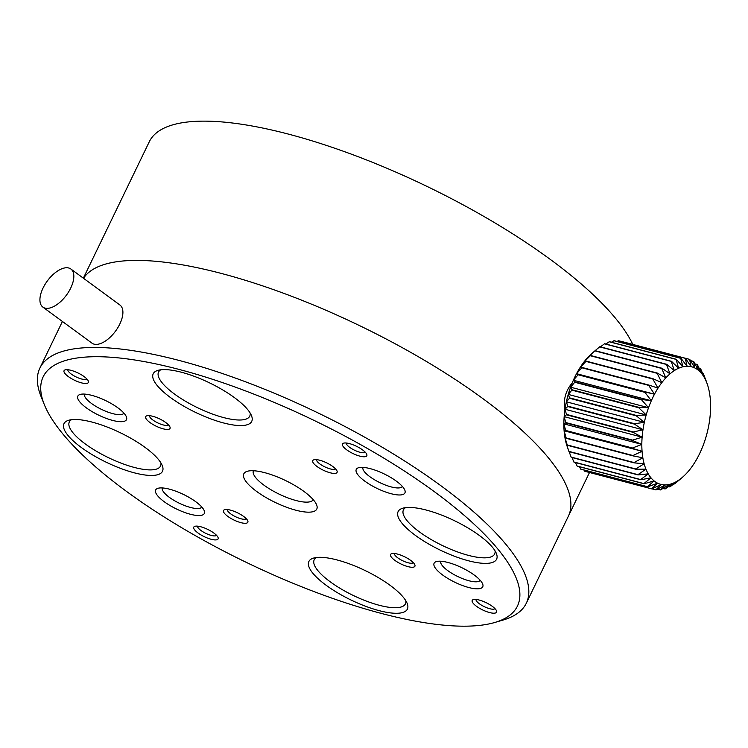 <?xml version="1.0" encoding="UTF-8"?>
<svg xmlns="http://www.w3.org/2000/svg" width="748" height="748" viewBox="0 0 748 748"><rect width="100%" height="100%" fill="white"/><g stroke="black" fill="none" stroke-linecap="round" stroke-linejoin="round"><path stroke-width="1.12" d="M44.366 404.715L41.121 396.692A270.14 80.662 25.8 0 1 39.887 368.072A270.14 80.662 25.8 0 1 318.209 413.018A270.14 80.662 25.8 0 1 526.312 603.215A270.14 80.662 25.8 0 1 503.114 620.036L494.811 622.476A263.389 78.643 25.8 0 1 277.228 576.577A263.389 78.643 25.8 0 1 63.122 434.279A263.389 78.643 25.8 0 1 44.366 404.715A263.389 78.643 25.8 0 1 314.525 420.638A263.389 78.643 25.8 0 1 494.811 622.476M589.499 472.502L568.386 516.167A270.14 80.662 -154.2 0 0 364.996 328.269A270.14 80.662 -154.2 0 0 83.514 278.293A270.14 80.662 25.8 0 1 409.306 351.569A270.14 80.662 25.8 0 1 568.386 516.167L526.312 603.215M42.888 307.119L91.957 343.145A23.637 11.893 -53.7 0 0 119.773 324.118A23.637 11.893 -53.7 0 0 119.942 305.044L70.873 269.009A23.637 11.893 126.3 0 1 73.828 276.91A23.637 11.893 126.3 0 1 70.705 288.083A23.637 11.893 126.3 0 1 51.313 307.568A23.637 11.893 126.3 0 1 42.888 307.119A23.637 11.893 126.3 0 1 47.292 281.024A23.637 11.893 126.3 0 1 70.873 269.009M313.711 500.234A40.523 12.099 -154.2 0 0 280.771 478.346A40.523 12.099 -154.2 0 0 247.298 471.287A40.523 12.099 -154.2 0 0 275.03 502.338A40.523 12.099 -154.2 0 0 316.591 504.788A40.523 12.099 -154.2 0 0 313.711 500.234M492.465 547.284A54.707 16.334 -154.2 0 0 447.996 517.738A54.707 16.334 -154.2 0 0 402.798 508.201A54.707 16.334 -154.2 0 0 440.245 550.117A54.707 16.334 -154.2 0 0 496.354 553.427A54.707 16.334 -154.2 0 0 492.465 547.284M403.228 597.175A54.707 16.334 -154.2 0 0 358.76 567.62A54.707 16.334 -154.2 0 0 313.571 558.083A54.707 16.334 -154.2 0 0 351.018 600.008A54.707 16.334 -154.2 0 0 407.127 603.309A54.707 16.334 -154.2 0 0 403.228 597.175M158.342 459.347A54.707 16.334 -154.2 0 0 113.874 429.791A54.707 16.334 -154.2 0 0 68.685 420.254A54.707 16.334 -154.2 0 0 106.132 462.18A54.707 16.334 -154.2 0 0 162.241 465.48A54.707 16.334 -154.2 0 0 158.342 459.347M168.992 425.462A13.511 4.03 -154.2 0 0 158.006 418.16A13.511 4.03 -154.2 0 0 146.851 415.813A13.511 4.03 -154.2 0 0 156.098 426.164A13.511 4.03 -154.2 0 0 169.955 426.977A13.511 4.03 -154.2 0 0 168.992 425.462M336.048 469.435A13.511 4.03 -154.2 0 0 325.071 462.133A13.511 4.03 -154.2 0 0 313.908 459.786A13.511 4.03 -154.2 0 0 323.155 470.137A13.511 4.03 -154.2 0 0 337.011 470.95A13.511 4.03 -154.2 0 0 336.048 469.435M413.878 563.291A13.511 4.03 -154.2 0 0 402.901 555.988A13.511 4.03 -154.2 0 0 391.737 553.642A13.511 4.03 -154.2 0 0 400.984 563.992A13.511 4.03 -154.2 0 0 414.841 564.805A13.511 4.03 -154.2 0 0 413.878 563.291M246.821 519.318A13.511 4.03 -154.2 0 0 235.835 512.025A13.511 4.03 -154.2 0 0 224.681 509.669A13.511 4.03 -154.2 0 0 233.928 520.019A13.511 4.03 -154.2 0 0 247.784 520.832A13.511 4.03 -154.2 0 0 246.821 519.318M87.357 379.517A13.511 4.03 -154.2 0 0 76.38 372.224A13.511 4.03 -154.2 0 0 65.226 369.867A13.511 4.03 -154.2 0 0 74.463 380.218A13.511 4.03 -154.2 0 0 88.32 381.031A13.511 4.03 -154.2 0 0 87.357 379.517M365.791 452.802A13.511 4.03 -154.2 0 0 354.814 445.509A13.511 4.03 -154.2 0 0 343.65 443.153A13.511 4.03 -154.2 0 0 352.897 453.503A13.511 4.03 -154.2 0 0 366.754 454.317A13.511 4.03 -154.2 0 0 365.791 452.802M495.503 609.227A13.511 4.03 -154.2 0 0 484.526 601.934A13.511 4.03 -154.2 0 0 473.372 599.578A13.511 4.03 -154.2 0 0 482.619 609.929A13.511 4.03 -154.2 0 0 496.466 610.751A13.511 4.03 -154.2 0 0 495.503 609.227M217.079 535.942A13.511 4.03 -154.2 0 0 206.093 528.649A13.511 4.03 -154.2 0 0 194.938 526.293A13.511 4.03 -154.2 0 0 204.185 536.643A13.511 4.03 -154.2 0 0 218.042 537.466A13.511 4.03 -154.2 0 0 217.079 535.942M402.873 487.023A27.012 8.069 -154.2 0 0 380.91 472.427A27.012 8.069 -154.2 0 0 358.591 467.715A27.012 8.069 -154.2 0 0 377.086 488.425A27.012 8.069 -154.2 0 0 404.799 490.052A27.012 8.069 -154.2 0 0 402.873 487.023M480.702 580.878A27.012 8.069 -154.2 0 0 458.739 566.283A27.012 8.069 -154.2 0 0 436.43 561.57A27.012 8.069 -154.2 0 0 454.915 582.281A27.012 8.069 -154.2 0 0 482.628 583.908A27.012 8.069 -154.2 0 0 480.702 580.878M202.269 507.593A27.012 8.069 -154.2 0 0 180.315 492.997A27.012 8.069 -154.2 0 0 157.996 488.285A27.012 8.069 -154.2 0 0 176.481 508.995A27.012 8.069 -154.2 0 0 204.195 510.622A27.012 8.069 -154.2 0 0 202.269 507.593M124.439 413.738A27.012 8.069 -154.2 0 0 102.476 399.142A27.012 8.069 -154.2 0 0 80.167 394.43A27.012 8.069 -154.2 0 0 98.652 415.14A27.012 8.069 -154.2 0 0 126.365 416.767A27.012 8.069 -154.2 0 0 124.439 413.738M247.569 409.465A54.707 16.334 -154.2 0 0 203.101 379.909A54.707 16.334 -154.2 0 0 157.912 370.372A54.707 16.334 -154.2 0 0 195.359 412.298A54.707 16.334 -154.2 0 0 251.468 415.598A54.707 16.334 -154.2 0 0 247.569 409.465M253.422 470.744A33.211 9.911 -154.2 0 0 255.956 477.953A33.211 9.911 -154.2 0 0 287.671 497.813A33.211 9.911 -154.2 0 0 313.206 499.655M405.631 507.63A50.649 15.128 -154.2 0 0 403.434 509.884A50.649 15.128 -154.2 0 0 407.277 520.945A50.649 15.128 -154.2 0 0 455.756 551.276A50.649 15.128 -154.2 0 0 494.643 553.978A50.649 15.128 -154.2 0 0 495.045 550.855M316.404 557.522A50.649 15.128 -154.2 0 0 314.207 559.775A50.649 15.128 -154.2 0 0 318.05 570.827A50.649 15.128 -154.2 0 0 366.529 601.168A50.649 15.128 -154.2 0 0 405.416 603.86A50.649 15.128 -154.2 0 0 405.818 600.738M71.518 419.693A50.649 15.128 -154.2 0 0 69.321 421.947A50.649 15.128 -154.2 0 0 73.154 432.999A50.649 15.128 -154.2 0 0 121.634 463.339A50.649 15.128 -154.2 0 0 160.521 466.032A50.649 15.128 -154.2 0 0 160.923 462.909M149.46 415.673A10.584 3.16 -154.2 0 0 150.339 417.721A10.584 3.16 -154.2 0 0 160.063 423.901A10.584 3.16 -154.2 0 0 168.44 424.845M316.516 459.646A10.584 3.16 -154.2 0 0 317.395 461.694A10.584 3.16 -154.2 0 0 327.119 467.874A10.584 3.16 -154.2 0 0 335.497 468.818M394.346 553.501A10.584 3.16 -154.2 0 0 395.234 555.549A10.584 3.16 -154.2 0 0 404.949 561.729A10.584 3.16 -154.2 0 0 413.326 562.674M227.289 509.528A10.584 3.16 -154.2 0 0 228.168 511.576A10.584 3.16 -154.2 0 0 237.892 517.756A10.584 3.16 -154.2 0 0 246.27 518.71M67.825 369.727A10.584 3.16 -154.2 0 0 68.713 371.775A10.584 3.16 -154.2 0 0 78.428 377.955A10.584 3.16 -154.2 0 0 86.815 378.909M346.259 443.012A10.584 3.16 -154.2 0 0 347.137 445.06A10.584 3.16 -154.2 0 0 356.861 451.24A10.584 3.16 -154.2 0 0 365.239 452.194M475.971 599.438A10.584 3.16 -154.2 0 0 476.859 601.486A10.584 3.16 -154.2 0 0 486.583 607.675A10.584 3.16 -154.2 0 0 494.961 608.62M197.547 526.153A10.584 3.16 -154.2 0 0 198.426 528.2A10.584 3.16 -154.2 0 0 208.15 534.39A10.584 3.16 -154.2 0 0 216.527 535.334M362.948 467.378A21.898 6.536 -154.2 0 0 364.669 472.007A21.898 6.536 -154.2 0 0 385.388 485.031A21.898 6.536 -154.2 0 0 402.359 486.424M440.778 561.234A21.898 6.536 -154.2 0 0 442.498 565.862A21.898 6.536 -154.2 0 0 463.218 578.887A21.898 6.536 -154.2 0 0 480.188 580.289M162.344 487.948A21.898 6.536 -154.2 0 0 164.064 492.577A21.898 6.536 -154.2 0 0 184.784 505.601A21.898 6.536 -154.2 0 0 201.764 507.004M84.515 394.093A21.898 6.536 -154.2 0 0 86.235 398.721A21.898 6.536 -154.2 0 0 106.955 411.746A21.898 6.536 -154.2 0 0 123.934 413.139M160.745 369.802A50.649 15.128 -154.2 0 0 158.548 372.065A50.649 15.128 -154.2 0 0 162.381 383.116A50.649 15.128 -154.2 0 0 210.871 413.457A50.649 15.128 -154.2 0 0 249.748 416.15A50.649 15.128 -154.2 0 0 250.15 413.027M579.457 466.761L580.7 469.099A67.535 35.287 104.7 0 0 580.878 469.22L647.703 486.817A67.535 35.287 -75.3 0 1 647.516 486.696L654.089 480.927L644.056 483.769A67.535 35.287 -75.3 0 1 643.888 483.601L650.966 477.804L640.821 479.777L573.996 462.189A67.535 35.287 104.7 0 1 573.856 461.984L640.681 479.571L648.236 473.867L638.063 474.915A67.535 35.287 -75.3 0 1 637.941 474.662L645.954 469.164L635.819 469.248A67.535 35.287 -75.3 0 1 635.725 468.959L644.14 463.769L634.126 462.862A67.535 35.287 -75.3 0 1 634.061 462.554L642.841 457.785L633.004 455.878A67.535 35.287 -75.3 0 1 632.967 455.532L642.065 451.278L632.481 448.389A67.535 35.287 -75.3 0 1 632.462 448.024L641.821 444.377L632.556 440.516A67.535 35.287 -75.3 0 1 632.574 440.133L642.13 437.178L633.229 432.381A67.535 35.287 -75.3 0 1 633.275 431.989L642.971 429.791L634.491 424.116A67.535 35.287 -75.3 0 1 634.566 423.723L644.337 422.339L636.333 415.851A67.535 35.287 -75.3 0 1 636.436 415.467L646.207 414.944L638.708 407.725A67.535 35.287 -75.3 0 1 638.829 407.342L648.544 407.707L641.588 399.853A67.535 35.287 -75.3 0 1 641.737 399.488L651.321 400.76L644.926 392.354A67.535 35.287 -75.3 0 1 645.094 392.017L654.491 394.196L648.675 385.37A67.535 35.287 -75.3 0 1 648.862 385.052L658.006 388.137L652.77 378.984A67.535 35.287 -75.3 0 1 652.967 378.703L661.812 382.658L657.137 373.317A67.535 35.287 -75.3 0 1 657.352 373.074L665.832 377.862L661.728 368.455A67.535 35.287 -75.3 0 1 661.943 368.24L670.03 373.822L666.449 364.463A67.535 35.287 -75.3 0 1 666.674 364.295L674.313 370.597L671.246 361.415A67.535 35.287 -75.3 0 1 671.47 361.293L678.632 368.231L676.033 359.358A67.535 35.287 -75.3 0 1 676.257 359.283L682.915 366.782L680.727 358.32A67.535 35.287 -75.3 0 1 680.942 358.292L687.085 366.249L685.271 358.32A67.535 35.287 -75.3 0 1 685.477 358.348L691.087 366.66L689.581 359.358A67.535 35.287 -75.3 0 1 689.778 359.433L694.864 367.988L693.583 361.415A67.535 35.287 -75.3 0 1 693.77 361.536L698.333 370.232L697.239 364.463A67.535 35.287 -75.3 0 1 697.398 364.631L701.456 373.355L700.465 368.446A67.535 35.287 -75.3 0 1 700.605 368.661L704.186 377.291L703.223 373.317A67.535 35.287 -75.3 0 1 703.344 373.57L705.355 378.956M583.992 470.043L584.693 471.212A67.535 35.287 104.7 0 0 584.889 471.287L651.714 488.874A67.535 35.287 -75.3 0 1 651.517 488.799L657.567 483.171L647.703 486.817M685.477 358.348L618.652 340.751A67.535 35.287 104.7 0 0 618.446 340.733L617.035 341.471M680.942 358.292L614.127 340.705A67.535 35.287 104.7 0 0 613.902 340.733L611.443 342.229M676.257 359.283L609.433 341.696A67.535 35.287 104.7 0 0 609.209 341.771L605.908 344.043M671.47 361.293L604.646 343.706A67.535 35.287 104.7 0 0 604.421 343.828L600.448 346.866M666.674 364.295L599.859 346.707A67.535 35.287 104.7 0 0 599.625 346.876L595.137 350.662A67.535 35.287 104.7 0 0 594.903 350.868L587.872 357.348L590.527 355.487A67.535 35.287 104.7 0 0 590.312 355.73L583.851 362.144L586.142 361.116A67.535 35.287 104.7 0 0 585.946 361.396L580.046 367.614L582.038 367.464A67.535 35.287 104.7 0 0 581.851 367.782L576.53 373.682L578.269 374.43A67.535 35.287 104.7 0 0 578.101 374.767L573.361 380.236L574.913 381.901A67.535 35.287 104.7 0 0 574.763 382.256L570.584 387.184L572.014 389.755A67.535 35.287 104.7 0 0 571.883 390.138L568.246 394.42L569.611 397.88A67.535 35.287 104.7 0 0 569.509 398.263L566.376 401.816L567.741 406.136A67.535 35.287 104.7 0 0 567.667 406.529L565.011 409.268L566.451 414.401A67.535 35.287 104.7 0 0 566.404 414.794L564.17 416.655L565.75 422.545A67.535 35.287 104.7 0 0 565.731 422.929L563.861 423.854L565.647 430.437A67.535 35.287 104.7 0 0 565.656 430.801L564.104 430.764L566.143 437.945A67.535 35.287 104.7 0 0 566.18 438.291L564.88 437.262L567.236 444.957A67.535 35.287 104.7 0 0 567.302 445.275L566.18 443.255L568.901 451.371A67.535 35.287 104.7 0 0 568.994 451.661L567.208 446.556A60.784 31.762 104.7 0 1 566.18 443.255A60.784 31.762 104.7 0 1 564.88 437.262A60.784 31.762 104.7 0 1 564.104 430.764L642.065 451.278A60.784 31.762 -75.3 0 1 641.821 444.377A60.784 31.762 -75.3 0 1 642.13 437.178A60.784 31.762 -75.3 0 1 642.971 429.791A60.784 31.762 -75.3 0 1 644.337 422.339A60.784 31.762 -75.3 0 1 646.207 414.944A60.784 31.762 -75.3 0 1 648.544 407.707A60.784 31.762 -75.3 0 1 651.321 400.76A60.784 31.762 -75.3 0 1 654.491 394.196A60.784 31.762 -75.3 0 1 658.006 388.137A60.784 31.762 -75.3 0 1 661.812 382.658A60.784 31.762 -75.3 0 1 665.832 377.862A60.784 31.762 -75.3 0 1 670.03 373.822A60.784 31.762 -75.3 0 1 674.313 370.597A60.784 31.762 -75.3 0 1 678.632 368.231A60.784 31.762 -75.3 0 1 682.915 366.782A60.784 31.762 -75.3 0 1 687.085 366.249A60.784 31.762 -75.3 0 1 691.087 366.66A60.784 31.762 -75.3 0 1 694.864 367.988A60.784 31.762 -75.3 0 1 698.333 370.232A60.784 31.762 -75.3 0 1 701.456 373.355A60.784 31.762 -75.3 0 1 704.186 377.291A60.784 31.762 -75.3 0 1 706.477 381.994A60.784 31.762 -75.3 0 1 707.262 384.079A60.784 31.762 -75.3 0 1 708.281 387.389A60.784 31.762 -75.3 0 1 709.581 393.383A60.784 31.762 -75.3 0 1 710.366 399.881A60.784 31.762 -75.3 0 1 710.6 406.781A60.784 31.762 -75.3 0 1 710.291 413.981A60.784 31.762 -75.3 0 1 709.45 421.367A60.784 31.762 -75.3 0 1 708.085 428.819A60.784 31.762 -75.3 0 1 706.224 436.215A60.784 31.762 -75.3 0 1 703.877 443.452A60.784 31.762 -75.3 0 1 701.1 450.399A60.784 31.762 -75.3 0 1 697.931 456.963A60.784 31.762 -75.3 0 1 694.415 463.021A60.784 31.762 -75.3 0 1 690.619 468.5A60.784 31.762 -75.3 0 1 686.589 473.297A60.784 31.762 -75.3 0 1 682.802 476.981A60.784 31.762 -75.3 0 1 682.4 477.336L674.836 483.76A67.535 35.287 -75.3 0 1 674.612 483.928L678.109 480.562L670.04 486.808A67.535 35.287 -75.3 0 1 669.815 486.929L673.789 482.928L665.262 488.874A67.535 35.287 -75.3 0 1 665.037 488.94L669.507 484.377L660.559 489.912A67.535 35.287 -75.3 0 1 660.344 489.931L665.337 484.91L656.024 489.912A67.535 35.287 -75.3 0 1 655.809 489.884L661.335 484.508L651.714 488.874M592.061 353.299L595.118 350.653L661.943 368.24M592.753 352.691L591.659 353.654A60.784 31.762 104.7 0 0 587.872 357.348A60.784 31.762 104.7 0 0 583.851 362.144A60.784 31.762 104.7 0 0 580.046 367.614A60.784 31.762 104.7 0 0 576.53 373.682A60.784 31.762 104.7 0 0 573.361 380.236A60.784 31.762 104.7 0 0 570.584 387.184A60.784 31.762 104.7 0 0 568.246 394.42A60.784 31.762 104.7 0 0 566.376 401.816A60.784 31.762 104.7 0 0 565.011 409.268A60.784 31.762 104.7 0 0 564.17 416.655A60.784 31.762 104.7 0 0 563.861 423.854A60.784 31.762 104.7 0 0 564.104 430.764M569.106 451.689L571.126 457.075A67.535 35.287 104.7 0 0 571.238 457.327L638.063 474.915M575.455 462.573L577.063 466.013A67.535 35.287 104.7 0 0 577.232 466.182L644.056 483.769M679.334 479.982L682.4 477.336A60.784 31.762 -75.3 0 1 678.109 480.562A60.784 31.762 -75.3 0 1 673.789 482.928A60.784 31.762 -75.3 0 1 669.507 484.377A60.784 31.762 -75.3 0 1 665.337 484.91A60.784 31.762 -75.3 0 1 661.335 484.508A60.784 31.762 -75.3 0 1 657.567 483.171A60.784 31.762 -75.3 0 1 654.089 480.927A60.784 31.762 -75.3 0 1 650.966 477.804A60.784 31.762 -75.3 0 1 648.236 473.867A60.784 31.762 -75.3 0 1 645.954 469.164A60.784 31.762 -75.3 0 1 644.14 463.769A60.784 31.762 -75.3 0 1 642.841 457.785A60.784 31.762 -75.3 0 1 642.065 451.278M580.7 469.099L647.516 486.696M584.693 471.212L651.517 488.799M651.807 488.827L655.809 489.884M657.427 489.164L660.344 489.931M663.018 488.416L665.037 488.94M668.562 486.602L669.815 486.929M674.013 483.769L674.612 483.928M703.223 373.317L702.466 373.112M700.465 368.446L699.015 368.063M697.239 364.463L695.004 363.874M693.583 361.415L690.469 360.592M689.581 359.358L622.757 341.771M685.271 358.32L618.446 340.733M680.727 358.32L613.902 340.733M676.033 359.358L609.209 341.771M671.246 361.415L604.421 343.828M666.449 364.463L599.625 346.876M661.728 368.455L594.903 350.868M590.527 355.487L657.352 373.074M657.137 373.317L590.312 355.73M586.142 361.116L652.967 378.703M652.77 378.984L585.946 361.396M582.038 367.464L648.862 385.052M648.675 385.37L581.851 367.782M578.269 374.43L645.094 392.017M644.926 392.354L578.101 374.767M574.913 381.901L641.737 399.488M641.588 399.853L574.763 382.256M572.014 389.755L638.829 407.342M638.708 407.725L571.883 390.138M569.611 397.88L636.436 415.467M636.333 415.851L569.509 398.263M567.741 406.136L634.566 423.723M634.491 424.116L567.667 406.529M566.451 414.401L633.275 431.989M633.229 432.381L566.404 414.794M565.75 422.545L632.574 440.133M632.556 440.516L565.731 422.929M565.647 430.437L632.462 448.024M632.481 448.389L565.656 430.801M566.143 437.945L632.967 455.532M633.004 455.878L566.18 438.291M567.236 444.957L634.061 462.554M634.126 462.862L567.302 445.275M568.901 451.371L635.725 468.959M635.819 469.248L568.994 451.661M571.126 457.075L637.941 474.662M577.063 466.013L643.888 483.601M632.789 344.407A270.14 80.662 -154.2 0 0 476.635 212.301A270.14 80.662 -154.2 0 0 149.291 141.755L83.346 278.172M564.834 410.493C563.113 399.937 565.572 390.755 572.211 382.948M571.996 457.524L573.856 461.984M563.861 423.854L641.821 444.377M564.17 416.655L642.13 437.178M565.011 409.268L642.971 429.791M566.376 401.816L644.337 422.339M568.246 394.42L646.207 414.944M570.584 387.184L648.544 407.707M573.361 380.236L651.321 400.76M576.53 373.682L654.491 394.196M39.887 368.072L62.421 321.462M707.262 384.079L705.813 379.928"/></g></svg>
